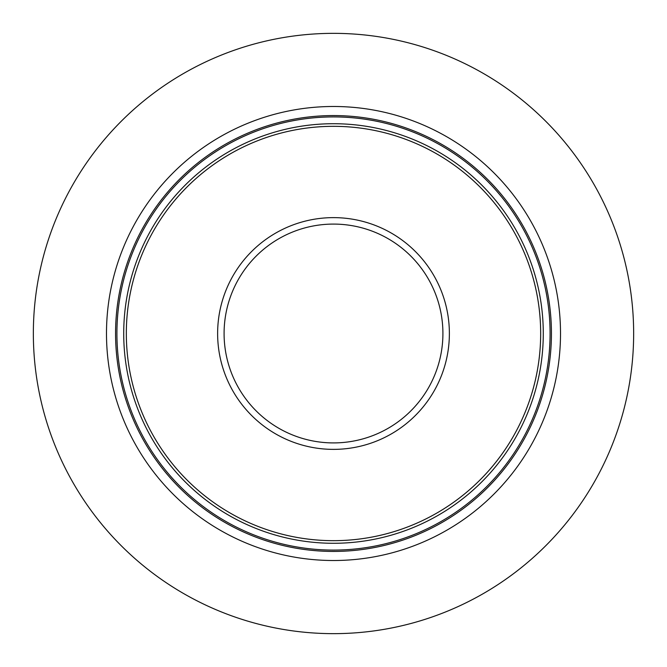 <?xml version="1.0" encoding="UTF-8"?>
<svg xmlns="http://www.w3.org/2000/svg" width="667" height="667" viewBox="0 0 667 667"><rect width="100%" height="100%" fill="white"/><g stroke="black" fill="none" stroke-linecap="round" stroke-linejoin="round"><path stroke-width="1" d="M633.65 333.5A300.15 300.15 0 0 1 333.5 633.65A300.15 300.15 0 0 1 33.35 333.5A300.15 300.15 0 0 1 333.5 33.35A300.15 300.15 0 0 1 633.65 333.5M560.513 333.5A227.013 227.013 0 0 0 333.5 106.487A227.013 227.013 0 0 0 106.487 333.5A227.013 227.013 0 0 0 333.5 560.513A227.013 227.013 0 0 0 560.513 333.5M540.67 333.5A207.17 207.17 0 0 1 333.5 540.67A207.17 207.17 0 0 1 126.33 333.5A207.17 207.17 0 0 1 333.5 126.33A207.17 207.17 0 0 1 540.67 333.5M551.434 333.5A217.934 217.934 0 0 0 333.5 115.566A217.934 217.934 0 0 0 115.566 333.5A217.934 217.934 0 0 0 333.5 551.434A217.934 217.934 0 0 0 551.434 333.5M550.083 333.5A216.583 216.583 0 0 1 333.5 550.083A216.583 216.583 0 0 1 116.917 333.5A216.583 216.583 0 0 1 333.5 116.917A216.583 216.583 0 0 1 550.083 333.5M543.28 333.5A209.78 209.78 0 0 0 333.5 123.72A209.78 209.78 0 0 0 123.72 333.5A209.78 209.78 0 0 0 333.5 543.28A209.78 209.78 0 0 0 543.28 333.5M449.375 333.5A115.875 115.875 0 0 0 333.5 217.625A115.875 115.875 0 0 0 217.625 333.5A115.875 115.875 0 0 0 333.5 449.375A115.875 115.875 0 0 0 449.375 333.5M442.913 333.5A109.413 109.413 0 0 1 333.5 442.913A109.413 109.413 0 0 1 224.087 333.5A109.413 109.413 0 0 1 333.5 224.087A109.413 109.413 0 0 1 442.913 333.5"/></g></svg>
